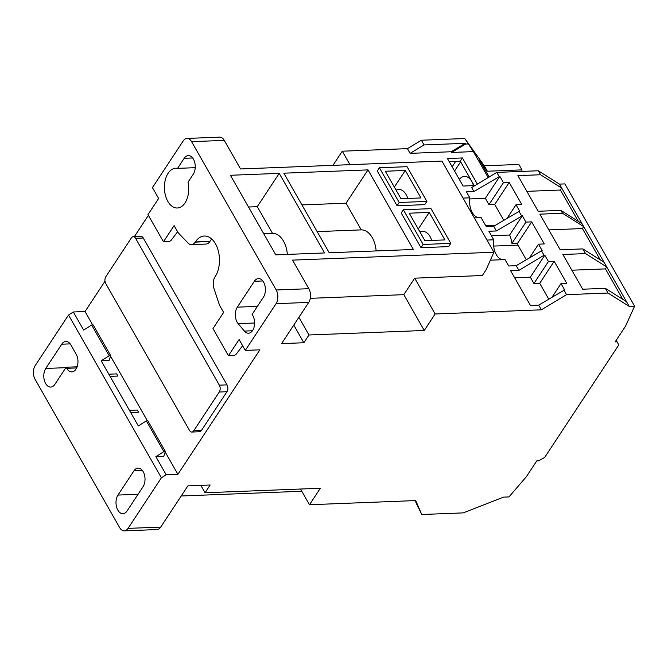 <?xml version="1.0" encoding="UTF-8"?>
<svg xmlns="http://www.w3.org/2000/svg" width="668" height="668" viewBox="0 0 668 668"><rect width="100%" height="100%" fill="white"/><g stroke="black" fill="none" stroke-linecap="round" stroke-linejoin="round"><path stroke-width="1" d="M376.142 250.926A23.296 14.212 -92.2 0 0 372.268 237.649A23.296 14.212 -92.2 0 0 361.279 229.884L317.15 231.612M287.374 254.408A23.296 14.212 -92.2 0 0 283.491 241.123A23.296 14.212 -92.2 0 0 272.502 233.357L263.735 233.7M459.325 179.4A15.047 9.177 87.8 0 1 464.544 176.402A15.047 9.177 87.8 0 1 471.733 181.412A15.047 9.177 87.8 0 1 473.462 185.637M478.522 217.751A15.773 9.628 87.8 0 1 472.301 212.591A15.773 9.628 87.8 0 1 469.846 197.837L463.049 198.104M507.204 218.127L516.022 204.742L519.637 211.071L493.719 226.26L486.229 226.552L481.144 217.651L474.355 217.918M396.091 190.146A15.773 9.628 87.8 0 1 398.671 189.453A15.773 9.628 87.8 0 1 406.211 194.705A15.773 9.628 87.8 0 1 407.822 198.463M502.453 259.71A15.773 9.628 87.8 0 1 496.232 254.558A15.773 9.628 87.8 0 1 493.777 239.795L486.989 240.062M518.894 270.39L510.628 270.715L530.434 305.443L538.7 305.117L564.619 289.929L561.003 283.599L566.765 283.374L554.181 261.305L548.42 261.53L544.804 255.201L544.036 255.234L518.894 270.39L516.205 265.689L508.715 265.981L505.083 259.61L490.379 260.186M420.022 232.105A15.773 9.628 87.8 0 1 422.602 231.412A15.773 9.628 87.8 0 1 430.142 236.672A15.773 9.628 87.8 0 1 431.753 240.422M117.986 495.063A10.68 6.513 -92.2 0 0 117.844 510.135A10.68 6.513 -92.2 0 0 122.945 513.692A10.68 6.513 -92.2 0 0 127.062 510.978L143.036 486.73A10.68 6.513 -92.2 0 0 144.463 474.848A10.68 6.513 -92.2 0 0 138.084 468.101A10.68 6.513 -92.2 0 0 133.959 470.815L117.986 495.063L138.067 494.278M45.775 368.452A10.68 6.513 -92.2 0 0 45.624 383.524A10.68 6.513 -92.2 0 0 50.726 387.081A10.68 6.513 -92.2 0 0 54.851 384.367L66.14 367.233L66.758 368.319A10.68 6.513 -92.2 0 0 71.86 371.876A10.68 6.513 -92.2 0 0 77.53 365.446A10.68 6.513 -92.2 0 0 76.127 354.098L70.967 345.047A10.68 6.513 -92.2 0 0 65.865 341.49A10.68 6.513 -92.2 0 0 61.74 344.204L45.775 368.452L65.848 367.667M237.307 307.155A10.68 6.513 -92.2 0 0 237.165 322.226A10.68 6.513 -92.2 0 0 238.142 323.654L244.371 331.077A10.68 6.513 -92.2 0 0 248.488 333.215A10.68 6.513 -92.2 0 0 254.308 326.101A10.68 6.513 -92.2 0 0 252.095 314.411L263.426 297.21A10.68 6.513 -92.2 0 0 264.854 285.328A10.68 6.513 -92.2 0 0 258.466 278.581A10.68 6.513 -92.2 0 0 254.349 281.295L237.307 307.155L257.389 306.37M177.563 168.369A19.898 12.141 -92.2 0 0 175.784 168.227A19.898 12.141 -92.2 0 0 165.221 180.21A19.898 12.141 -92.2 0 0 167.827 201.369A19.898 12.141 -92.2 0 0 177.337 207.998A19.898 12.141 -92.2 0 0 188.017 182.197L193.269 174.214A10.68 6.513 -92.2 0 0 194.697 162.332A10.68 6.513 -92.2 0 0 188.318 155.586A10.68 6.513 -92.2 0 0 184.193 158.299L177.563 168.369L195.231 167.676M634.6 306.169L564.861 183.9L559.45 184.117L538.291 170.766L540.562 174.749L517.892 175.634L538.216 211.272L560.886 210.378L562.539 213.276L539.861 214.161L560.185 249.79L582.863 248.905L604.022 262.248L606.703 266.95L585.544 253.606L562.865 254.491L582.68 289.219L605.35 288.334L608.03 293.035L629.198 306.378L634.6 306.169L625.599 326.051L615.161 341.891L617.082 341.816L618.802 344.897L544.687 457.413L538.717 460.795L536.796 460.87L526.359 476.71L508.958 496.925L503.547 497.134L463.225 512.89L421.717 514.51L415.738 500.574L309.476 504.741L320.339 488.25L205.051 492.767L210.161 485.01L187.867 485.878L160.721 527.102A9.711 5.92 87.8 0 1 156.972 529.565L124.306 530.851A9.711 5.92 -92.2 0 0 128.056 528.38L161.38 477.787L166.182 474.764L177.897 474.305L259.885 349.823L245.281 350.399L276.059 303.681A9.711 5.92 -92.2 0 0 276.193 289.979L308.858 288.701A9.711 5.92 87.8 0 1 308.725 302.404L281.57 343.619L303.856 342.751L308.967 334.985L424.264 330.476L435.118 313.985L541.381 309.818L566.531 294.663L608.03 293.035M605.35 288.334L626.509 301.677L606.703 266.95L605.425 268.895L571.833 270.206M516.205 265.689L542.124 250.5L538.517 244.171L544.278 243.945L531.695 221.876L525.925 222.102L511.93 243.352L517.692 243.127A23.296 14.212 87.8 0 1 517.925 245.123L493.66 246.074M531.695 221.876L517.692 243.127M491.456 235.729L509.642 235.019A23.296 14.212 87.8 0 1 511.93 243.352M525.925 222.102L522.318 215.772L509.642 235.019M522.318 215.772L496.399 230.961L488.909 231.253L493.777 239.795M526.217 259.652L517.925 245.123M516.022 204.742L521.791 204.517L509.2 182.447L503.438 182.673L499.823 176.344L473.913 191.532L466.414 191.825L469.846 197.837M495.289 225.316L485.728 225.684M503.73 220.223L494.721 204.433L488.959 204.658L485.344 198.329L469.713 198.939M301.928 204.917L346.057 203.189L361.279 229.884M248.513 207.013L257.28 206.671L272.502 233.357M400.984 198.73L420.974 197.945L405.292 170.457L385.302 171.242L400.984 198.73M418.277 229.041L429.223 212.416L409.242 213.201L424.923 240.689L444.905 239.912L429.223 212.416M474.923 185.579L463.116 186.038L447.435 158.55L462.423 157.957L477.344 184.117M449.188 161.631L460.294 161.197L462.423 157.957M460.294 161.197L474.213 185.604M124.306 530.851A9.711 5.92 -92.2 0 1 119.664 527.611L35.07 379.299A9.711 5.92 -92.2 0 1 35.204 365.596L68.528 315.004L73.33 311.981L85.053 311.522L104.993 281.236M134.368 236.647L148.388 215.355M85.053 311.522L92.735 324.982M110.546 356.219L147.411 420.848M165.221 452.077L177.897 474.305M177.621 231.771L171.35 240.021A2.43 1.244 -29.7 0 1 168.461 241.565L163.451 241.766L174.097 225.6L177.68 231.879A9.711 5.92 87.8 0 0 178.899 233.533L188.034 243.052A9.711 5.92 87.8 0 0 191.457 244.63A9.711 5.92 87.8 0 0 195.198 242.158L209.944 241.373A23.296 14.212 87.8 0 1 211.764 239.052M209.802 241.591A9.711 5.92 87.8 0 1 206.061 244.054L191.457 244.63M133.249 236.689L140.94 236.389A4.851 2.964 87.8 0 1 143.253 238L227.028 384.868A4.851 2.964 87.8 0 1 226.961 391.715L201.402 430.518A4.851 2.964 87.8 0 1 199.532 431.745L191.841 432.054A4.851 2.964 87.8 0 1 189.528 430.434L105.753 283.566A4.851 2.964 87.8 0 1 105.82 276.719L131.379 237.917A4.851 2.964 87.8 0 1 133.249 236.689A4.851 2.964 87.8 0 1 135.571 238.301L219.338 385.169A4.851 2.964 87.8 0 1 219.271 392.016L193.72 430.818A4.851 2.964 87.8 0 1 191.841 432.054M91.641 325.032L109.185 355.777L101.185 360.812L109.059 360.503L110.721 355.718L93.178 324.965L91.641 325.032L83.642 330.067L73.33 311.981M68.528 315.004L161.38 477.787M155.861 456.67L163.743 456.361L165.397 451.576L163.86 451.635L155.861 456.67L166.182 474.764M163.86 451.635L146.325 420.89L138.326 425.925L130.686 412.54L138.568 412.231L137.332 410.06L129.45 410.369L130.686 412.54M129.45 410.369L110.053 376.368L117.935 376.059L116.7 373.888L108.817 374.197L110.053 376.368M108.817 374.197L101.185 360.812M186.957 138.435L219.622 137.149A9.711 5.92 87.8 0 1 224.256 140.389L191.591 141.666A9.711 5.92 -92.2 0 0 186.957 138.435A9.711 5.92 -92.2 0 0 183.207 140.898L152.438 187.616L158.625 198.471L147.979 214.637L163.451 241.766M109.185 355.777L110.721 355.718M451.626 152.463L465.596 144.046L465.187 143.319L451.217 151.745L451.626 152.463L473.378 151.611L464.811 138.526L421.383 140.23L407.413 148.647L410.094 153.356L451.217 151.745M521.867 171.417L521.967 169.872L518.869 164.445L484.283 165.798L487.381 171.225L479.783 160.587L489.143 177.003M521.967 169.872L487.381 171.225M493.719 226.26L496.399 230.961M332.956 165.347L342.275 151.202L407.413 148.647M342.275 151.202L349.957 164.679M538.291 170.766L496.792 172.394L471.641 187.558L473.913 191.532M488.183 177.579L473.378 151.611M300.516 489.026L309.476 504.741M181.212 495.99L301.794 491.264M310.278 298.329L403.831 294.663L414.694 278.172L482.329 275.525L486.062 269.864L493.928 252.237L441.932 161.071L240.555 168.962L224.256 140.389M414.694 278.172L435.118 313.985M538.7 305.117L541.381 309.818M496.792 172.394L499.054 176.377M493.928 252.237L292.551 260.119L308.858 288.701M195.198 242.158L195.348 241.941A23.296 14.212 87.8 0 1 204.333 236.029A23.296 14.212 87.8 0 1 218.261 250.742A23.296 14.212 87.8 0 1 215.154 276.669L215.012 276.886A9.711 5.92 87.8 0 0 213.952 288.484L219.112 304.032A9.711 5.92 87.8 0 0 220.039 306.136L223.621 312.415L212.975 328.581L228.448 355.71L233.458 355.518A2.43 1.244 150.3 0 0 236.347 353.965L242.609 345.715M245.281 350.399L239.094 339.544L228.448 355.71M191.591 141.666L276.193 289.979M293.786 325.082L303.856 342.751M298.897 317.325L308.967 334.985M403.831 294.663L424.264 330.476M200.834 485.369L205.051 492.767M578.321 221.375L560.444 190.029L526.852 191.349M600.298 259.902L582.421 228.556L548.829 229.875M622.785 299.331L605.425 268.895M563.842 289.962L566.531 294.663M582.863 248.905L585.544 253.606M518.869 211.105L521.549 215.806M541.356 250.533L544.036 255.234M626.509 301.677L629.198 306.378M560.886 210.378L582.045 223.722L583.698 226.619L562.539 213.276M559.45 184.117L561.721 188.092L540.562 174.749M415.087 500.599L421.717 514.51M560.444 190.029L561.721 188.092L582.045 223.722M582.421 228.556L583.698 226.619L604.022 262.248M464.811 138.526L484.283 165.798M416.648 504.248L416.264 503.346M450.808 243.377L448.679 246.609L421.015 247.694L401.201 212.967L403.33 209.735L423.145 244.463L450.808 243.377L431.002 208.65L403.33 209.735M426.877 201.41L424.748 204.65L397.076 205.736L377.27 171.008L379.399 167.768L399.205 202.496L426.877 201.41L407.071 166.691L379.399 167.768M324.606 252.947L275.8 254.859L230.41 175.275L279.216 173.371L324.606 252.947M329.224 252.771L283.825 173.187L367.993 169.889L413.383 249.473L329.224 252.771M616.213 340.296L617.082 341.816M538.517 244.171L529.691 257.564M509.2 182.447L494.721 204.433M503.438 182.673L488.959 204.658M499.823 176.344L485.344 198.329M561.003 283.599L552.185 296.993M554.181 261.305L539.702 283.29L533.932 283.516L530.325 277.187L514.669 277.804M548.712 299.089L539.702 283.29M548.42 261.53L533.932 283.516M544.804 255.201L530.325 277.187M367.993 169.889L346.057 203.189M279.216 173.371L257.28 206.671M66.14 367.233L77.129 366.807M465.187 143.319L424.063 144.931L421.383 140.23M467.901 143.954L465.596 144.046M424.063 144.931L410.094 153.356M397.076 205.736L399.205 202.496M394.337 187.082L405.292 170.457M421.015 247.694L423.145 244.463M460.636 161.806L454.557 171.033M455.726 161.372L452.144 166.808M165.397 451.576L147.862 420.832L146.325 420.89M308.725 302.404L276.059 303.681M128.056 528.38L160.721 527.102M184.193 158.299L192.634 157.974M254.349 281.295L262.791 280.961M238.142 323.654L254.591 323.003M244.371 331.077L252.429 330.76M61.74 344.204L70.182 343.878M66.758 368.319L76.67 367.934M133.959 470.815L142.401 470.481M195.348 241.941L209.944 241.373M143.253 238L135.571 238.301M227.028 384.868L219.338 385.169M226.961 391.715L219.271 392.016M201.402 430.518L193.72 430.818"/></g></svg>
